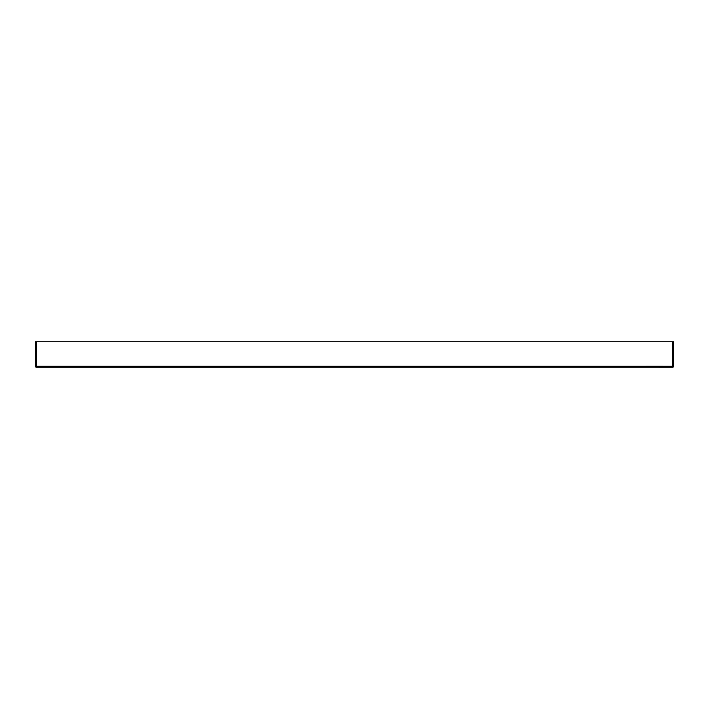 <?xml version="1.0" encoding="UTF-8"?>
<svg xmlns="http://www.w3.org/2000/svg" width="709" height="709" viewBox="0 0 709 709"><rect width="100%" height="100%" fill="white"/><g stroke="black" fill="none" stroke-linecap="round" stroke-linejoin="round"><path stroke-width="1.06" d="M617.947 367.244L36.416 367.253A0.957 0.957 180 0 1 35.45 366.296L35.45 341.747L673.55 341.747L673.55 366.296A0.957 0.957 180 0 1 672.584 367.253L630.966 367.244M36.576 367.253L74.188 367.244M36.407 341.747L36.407 366.296L35.45 366.296A0.957 0.957 0 0 0 36.398 367.253L36.407 366.296L673.55 366.296A0.957 0.957 0 0 1 672.602 367.253L672.593 341.747M662.906 366.287L646.404 366.287M36.292 367.244L147.25 367.244M163.07 367.244L655.648 367.244M649.267 367.244L635.556 367.244"/></g></svg>

